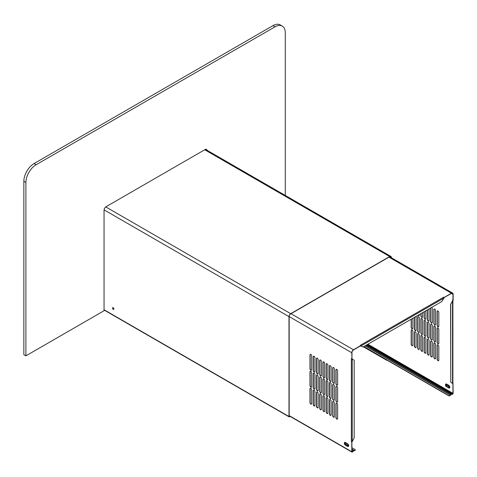 <?xml version="1.0" encoding="UTF-8"?>
<svg xmlns="http://www.w3.org/2000/svg" width="477" height="477" viewBox="0 0 477 477"><rect width="100%" height="100%" fill="white"/><g stroke="black" fill="none" stroke-linecap="round" stroke-linejoin="round"><path stroke-width="0.72" d="M25.895 355.86L25.895 182.464A14.477 8.359 -60 0 1 36.139 164.732L275.032 26.807A14.477 8.359 -60 0 1 282.277 26.092L280.226 24.905A14.477 8.359 120 0 0 272.987 25.627L34.088 163.551A14.477 8.359 120 0 0 23.85 181.284L23.85 354.679L25.895 355.86L104.052 310.742L104.052 210.25A2.898 1.669 120 0 1 106.097 206.702L205.074 149.563A2.898 1.669 120 0 1 206.517 149.42A2.898 1.669 120 0 1 207.078 150.297M282.277 26.092A14.477 8.359 -60 0 1 285.276 32.716L285.276 195.445M387.217 360.254A0.966 0.555 0 0 1 386.394 360.099L363.391 346.821M386.859 360.052A0.966 0.555 180 0 1 386.394 359.902L363.563 346.719M290.01 416.338L289.163 416.433L289.163 316.531A2.17 1.252 120 0 1 290.702 313.872L389.673 256.733A2.17 1.252 120 0 1 390.758 256.626A2.17 1.252 120 0 1 391.206 257.616L391.206 257.628M290.183 416.439L289.503 416.826A0.721 0.417 -60 0 1 289.145 416.862A0.721 0.417 -60 0 1 288.99 416.528L288.99 316.633A2.415 1.395 -60 0 1 290.702 313.675L389.673 256.537A2.415 1.395 -60 0 1 390.878 256.417A2.415 1.395 -60 0 1 391.378 257.52L391.378 257.729M113.914 308.911A0.966 0.555 -120 0 0 113.496 307.939A0.966 0.555 -120 0 0 112.751 307.677A0.966 0.555 -120 0 0 112.548 308.118A0.966 0.555 -120 0 0 112.971 309.09A0.966 0.555 -120 0 0 113.717 309.352A0.966 0.555 -120 0 0 113.914 308.911M113.794 309.287A0.966 0.555 60 0 1 113.085 308.929A0.966 0.555 60 0 1 112.721 308.023A0.966 0.555 60 0 1 112.84 307.641M351.96 447.76L354.995 449.513A0.966 0.555 180 0 1 355.282 449.906A0.966 0.555 180 0 1 354.995 450.306L354.459 450.616L354.995 450.503A0.966 0.555 0 0 0 355.282 450.103A0.966 0.555 0 0 0 355.264 450.008M354.459 450.813L353.755 450.568L354.214 450.837M351.865 441.875L351.96 451.665L352.807 451.57L353.874 450.36L354.459 450.616L351.96 449.173M353.755 450.568L352.3 452.059A0.721 0.417 -60 0 1 351.937 452.095A0.721 0.417 -60 0 1 351.787 451.761L351.787 442.03L351.346 441.774A0.626 0.364 0 0 0 352.092 441.833L354.178 437.892L354.178 360.218L352.235 359.092L352.235 441.261M351.96 449.251L353.874 450.36L351.96 449.251M291.006 313.693L353.493 349.772A2.415 1.395 -60 0 0 351.787 352.73L351.96 358.74L351.96 352.628A2.17 1.252 120 0 1 353.493 349.969L360.731 345.795L360.284 345.342L443.765 297.141L444.206 297.398L451.445 293.224A2.415 1.395 -60 0 1 452.649 293.105A2.415 1.395 -60 0 1 453.15 294.208L453.15 300.319L452.536 300.158L452.536 300.987L450.592 304.356L452.709 301.082L452.601 300.427M337.454 419.05A1.204 0.698 60 0 1 336.559 418.627A1.204 0.698 60 0 1 336.088 417.476L336.088 403.685A1.204 0.698 60 0 1 336.261 403.19M334.21 417.178A1.204 0.698 60 0 1 333.322 416.755A1.204 0.698 60 0 1 332.851 415.604L332.851 401.813A1.204 0.698 60 0 1 333.018 401.318M330.972 415.306A1.204 0.698 60 0 1 330.078 414.889A1.204 0.698 60 0 1 329.607 413.732L329.607 399.941A1.204 0.698 60 0 1 329.774 399.446M327.729 413.44A1.204 0.698 60 0 1 326.834 413.016A1.204 0.698 60 0 1 326.363 411.86L326.363 398.068A1.204 0.698 60 0 1 326.536 397.574M324.485 411.568A1.204 0.698 60 0 1 323.591 411.144A1.204 0.698 60 0 1 323.12 409.987L323.12 396.196A1.204 0.698 60 0 1 323.293 395.701M321.242 409.695A1.204 0.698 60 0 1 320.353 409.272A1.204 0.698 60 0 1 319.876 408.115L319.876 394.324A1.204 0.698 60 0 1 320.049 393.829M318.004 407.823A1.204 0.698 60 0 1 317.11 407.4A1.204 0.698 60 0 1 316.639 406.243L316.639 392.452A1.204 0.698 60 0 1 316.806 391.957M314.76 405.951A1.204 0.698 60 0 1 313.866 405.528A1.204 0.698 60 0 1 313.395 404.371L313.395 390.58A1.204 0.698 60 0 1 313.568 390.091M311.517 404.079A1.204 0.698 60 0 1 310.622 403.655A1.204 0.698 60 0 1 310.151 402.499L310.151 388.707A1.204 0.698 60 0 1 310.324 388.218M337.454 402.105A1.204 0.698 60 0 1 336.559 401.682A1.204 0.698 60 0 1 336.088 400.531L336.088 386.74A1.204 0.698 60 0 1 336.261 386.245M334.21 400.233A1.204 0.698 60 0 1 333.322 399.809A1.204 0.698 60 0 1 332.851 398.659L332.851 384.867A1.204 0.698 60 0 1 333.018 384.373M330.972 398.361A1.204 0.698 60 0 1 330.078 397.943A1.204 0.698 60 0 1 329.607 396.786L329.607 382.995A1.204 0.698 60 0 1 329.774 382.5M327.729 396.494A1.204 0.698 60 0 1 326.834 396.071A1.204 0.698 60 0 1 326.363 394.914L326.363 381.123A1.204 0.698 60 0 1 326.536 380.628M324.485 394.622A1.204 0.698 60 0 1 323.591 394.199A1.204 0.698 60 0 1 323.12 393.042L323.12 379.251A1.204 0.698 60 0 1 323.293 378.756M321.242 392.75A1.204 0.698 60 0 1 320.353 392.327A1.204 0.698 60 0 1 319.876 391.17L319.876 377.379A1.204 0.698 60 0 1 320.049 376.884M318.004 390.878A1.204 0.698 60 0 1 317.11 390.454A1.204 0.698 60 0 1 316.639 389.298L316.639 375.506A1.204 0.698 60 0 1 316.806 375.011M314.76 389.005A1.204 0.698 60 0 1 313.866 388.582A1.204 0.698 60 0 1 313.395 387.425L313.395 373.634A1.204 0.698 60 0 1 313.568 373.145M311.517 387.133A1.204 0.698 60 0 1 310.622 386.71A1.204 0.698 60 0 1 310.151 385.553L310.151 371.762A1.204 0.698 60 0 1 310.324 371.273M337.454 385.16A1.204 0.698 60 0 1 336.559 384.736A1.204 0.698 60 0 1 336.088 383.586L336.088 369.794A1.204 0.698 60 0 1 336.261 369.299M334.21 383.287A1.204 0.698 60 0 1 333.322 382.864A1.204 0.698 60 0 1 332.851 381.713L332.851 367.922A1.204 0.698 60 0 1 333.018 367.427M330.972 381.415A1.204 0.698 60 0 1 330.078 380.998A1.204 0.698 60 0 1 329.607 379.841L329.607 366.05A1.204 0.698 60 0 1 329.774 365.555M327.729 379.549A1.204 0.698 60 0 1 326.834 379.126A1.204 0.698 60 0 1 326.363 377.969L326.363 364.178A1.204 0.698 60 0 1 326.536 363.683M324.485 377.677A1.204 0.698 60 0 1 323.591 377.253A1.204 0.698 60 0 1 323.12 376.097L323.12 362.305A1.204 0.698 60 0 1 323.293 361.81M321.242 375.804A1.204 0.698 60 0 1 320.353 375.381A1.204 0.698 60 0 1 319.876 374.224L319.876 360.433A1.204 0.698 60 0 1 320.049 359.938M318.004 373.932A1.204 0.698 60 0 1 317.11 373.509A1.204 0.698 60 0 1 316.639 372.352L316.639 358.561A1.204 0.698 60 0 1 316.806 358.066M314.76 372.06A1.204 0.698 60 0 1 313.866 371.637A1.204 0.698 60 0 1 313.395 370.48L313.395 356.689A1.204 0.698 60 0 1 313.568 356.194M311.517 370.188A1.204 0.698 60 0 1 310.622 369.764A1.204 0.698 60 0 1 310.151 368.608L310.151 354.816A1.204 0.698 60 0 1 310.324 354.328M351.787 358.835L351.346 358.579L351.346 441.774M337.627 418.562L337.627 404.764A1.204 0.698 -120 0 0 337.102 403.554A1.204 0.698 -120 0 0 336.172 403.232A1.204 0.698 -120 0 0 335.921 403.781L335.921 417.578A1.204 0.698 -120 0 0 336.446 418.788A1.204 0.698 -120 0 0 337.376 419.11A1.204 0.698 -120 0 0 337.627 418.562M334.383 416.689L334.383 402.898A1.204 0.698 -120 0 0 333.858 401.682A1.204 0.698 -120 0 0 332.928 401.36A1.204 0.698 -120 0 0 332.678 401.908L332.678 415.705A1.204 0.698 -120 0 0 333.202 416.916A1.204 0.698 -120 0 0 334.133 417.238A1.204 0.698 -120 0 0 334.383 416.689M331.139 414.817L331.139 401.026A1.204 0.698 -120 0 0 330.615 399.809A1.204 0.698 -120 0 0 329.685 399.487A1.204 0.698 -120 0 0 329.434 400.036L329.434 413.833A1.204 0.698 -120 0 0 329.959 415.044A1.204 0.698 -120 0 0 330.889 415.366A1.204 0.698 -120 0 0 331.139 414.817M327.902 412.945L327.902 399.154A1.204 0.698 -120 0 0 327.371 397.937A1.204 0.698 -120 0 0 326.441 397.615A1.204 0.698 -120 0 0 326.19 398.164L326.19 411.961A1.204 0.698 -120 0 0 326.721 413.171A1.204 0.698 -120 0 0 327.651 413.499A1.204 0.698 -120 0 0 327.902 412.945M324.658 411.073L324.658 397.281A1.204 0.698 -120 0 0 324.127 396.065A1.204 0.698 -120 0 0 323.203 395.743A1.204 0.698 -120 0 0 322.953 396.292L322.953 410.089A1.204 0.698 -120 0 0 323.478 411.299A1.204 0.698 -120 0 0 324.408 411.627A1.204 0.698 -120 0 0 324.658 411.073M321.415 409.2L321.415 395.409A1.204 0.698 -120 0 0 320.89 394.193A1.204 0.698 -120 0 0 319.96 393.871A1.204 0.698 -120 0 0 319.709 394.425L319.709 408.217A1.204 0.698 -120 0 0 320.234 409.427A1.204 0.698 -120 0 0 321.164 409.755A1.204 0.698 -120 0 0 321.415 409.2M318.171 407.328L318.171 393.537A1.204 0.698 -120 0 0 317.646 392.321A1.204 0.698 -120 0 0 316.716 391.999A1.204 0.698 -120 0 0 316.466 392.553L316.466 406.344A1.204 0.698 -120 0 0 316.99 407.561A1.204 0.698 -120 0 0 317.921 407.883A1.204 0.698 -120 0 0 318.171 407.328M314.933 405.456L314.933 391.665A1.204 0.698 -120 0 0 314.403 390.448A1.204 0.698 -120 0 0 313.472 390.126A1.204 0.698 -120 0 0 313.222 390.681L313.222 404.472A1.204 0.698 -120 0 0 313.753 405.688A1.204 0.698 -120 0 0 314.683 406.01A1.204 0.698 -120 0 0 314.933 405.456M311.69 403.584L311.69 389.792A1.204 0.698 -120 0 0 311.159 388.576A1.204 0.698 -120 0 0 310.229 388.254A1.204 0.698 -120 0 0 309.984 388.809L309.984 402.6A1.204 0.698 -120 0 0 310.509 403.816A1.204 0.698 -120 0 0 311.439 404.138A1.204 0.698 -120 0 0 311.69 403.584M337.627 401.616L337.627 387.819A1.204 0.698 -120 0 0 337.102 386.608A1.204 0.698 -120 0 0 336.172 386.287A1.204 0.698 -120 0 0 335.921 386.835L335.921 400.626A1.204 0.698 -120 0 0 336.446 401.843A1.204 0.698 -120 0 0 337.376 402.165A1.204 0.698 -120 0 0 337.627 401.616M334.383 399.744L334.383 385.953A1.204 0.698 -120 0 0 333.858 384.736A1.204 0.698 -120 0 0 332.928 384.414A1.204 0.698 -120 0 0 332.678 384.963L332.678 398.76A1.204 0.698 -120 0 0 333.202 399.97A1.204 0.698 -120 0 0 334.133 400.292A1.204 0.698 -120 0 0 334.383 399.744M331.139 397.872L331.139 384.08A1.204 0.698 -120 0 0 330.615 382.864A1.204 0.698 -120 0 0 329.685 382.542A1.204 0.698 -120 0 0 329.434 383.091L329.434 396.888A1.204 0.698 -120 0 0 329.959 398.098A1.204 0.698 -120 0 0 330.889 398.42A1.204 0.698 -120 0 0 331.139 397.872M327.902 395.999L327.902 382.208A1.204 0.698 -120 0 0 327.371 380.992A1.204 0.698 -120 0 0 326.441 380.67A1.204 0.698 -120 0 0 326.19 381.218L326.19 395.016A1.204 0.698 -120 0 0 326.721 396.226A1.204 0.698 -120 0 0 327.651 396.554A1.204 0.698 -120 0 0 327.902 395.999M324.658 394.127L324.658 380.336A1.204 0.698 -120 0 0 324.127 379.12A1.204 0.698 -120 0 0 323.203 378.798A1.204 0.698 -120 0 0 322.953 379.346L322.953 393.143A1.204 0.698 -120 0 0 323.478 394.354A1.204 0.698 -120 0 0 324.408 394.682A1.204 0.698 -120 0 0 324.658 394.127M321.415 392.255L321.415 378.464A1.204 0.698 -120 0 0 320.89 377.247A1.204 0.698 -120 0 0 319.96 376.925A1.204 0.698 -120 0 0 319.709 377.48L319.709 391.271A1.204 0.698 -120 0 0 320.234 392.482A1.204 0.698 -120 0 0 321.164 392.809A1.204 0.698 -120 0 0 321.415 392.255M318.171 390.383L318.171 376.591A1.204 0.698 -120 0 0 317.646 375.375A1.204 0.698 -120 0 0 316.716 375.053A1.204 0.698 -120 0 0 316.466 375.608L316.466 389.399A1.204 0.698 -120 0 0 316.99 390.615A1.204 0.698 -120 0 0 317.921 390.937A1.204 0.698 -120 0 0 318.171 390.383M314.933 388.511L314.933 374.719A1.204 0.698 -120 0 0 314.403 373.503A1.204 0.698 -120 0 0 313.472 373.181A1.204 0.698 -120 0 0 313.222 373.735L313.222 387.527A1.204 0.698 -120 0 0 313.753 388.743A1.204 0.698 -120 0 0 314.683 389.065A1.204 0.698 -120 0 0 314.933 388.511M311.69 386.638L311.69 372.847A1.204 0.698 -120 0 0 311.159 371.631A1.204 0.698 -120 0 0 310.229 371.309A1.204 0.698 -120 0 0 309.984 371.863L309.984 385.654A1.204 0.698 -120 0 0 310.509 386.871A1.204 0.698 -120 0 0 311.439 387.193A1.204 0.698 -120 0 0 311.69 386.638M337.627 384.671L337.627 370.873A1.204 0.698 -120 0 0 337.102 369.663A1.204 0.698 -120 0 0 336.172 369.341A1.204 0.698 -120 0 0 335.921 369.89L335.921 383.681A1.204 0.698 -120 0 0 336.446 384.897A1.204 0.698 -120 0 0 337.376 385.219A1.204 0.698 -120 0 0 337.627 384.671M334.383 382.798L334.383 369.001A1.204 0.698 -120 0 0 333.858 367.791A1.204 0.698 -120 0 0 332.928 367.469A1.204 0.698 -120 0 0 332.678 368.017L332.678 381.815A1.204 0.698 -120 0 0 333.202 383.025A1.204 0.698 -120 0 0 334.133 383.347A1.204 0.698 -120 0 0 334.383 382.798M331.139 380.926L331.139 367.135A1.204 0.698 -120 0 0 330.615 365.919A1.204 0.698 -120 0 0 329.685 365.597A1.204 0.698 -120 0 0 329.434 366.145L329.434 379.942A1.204 0.698 -120 0 0 329.959 381.153A1.204 0.698 -120 0 0 330.889 381.475A1.204 0.698 -120 0 0 331.139 380.926M327.902 379.054L327.902 365.263A1.204 0.698 -120 0 0 327.371 364.046A1.204 0.698 -120 0 0 326.441 363.724A1.204 0.698 -120 0 0 326.19 364.273L326.19 378.07A1.204 0.698 -120 0 0 326.721 379.281A1.204 0.698 -120 0 0 327.651 379.609A1.204 0.698 -120 0 0 327.902 379.054M324.658 377.182L324.658 363.391A1.204 0.698 -120 0 0 324.127 362.174A1.204 0.698 -120 0 0 323.203 361.852A1.204 0.698 -120 0 0 322.953 362.401L322.953 376.198A1.204 0.698 -120 0 0 323.478 377.408A1.204 0.698 -120 0 0 324.408 377.736A1.204 0.698 -120 0 0 324.658 377.182M321.415 375.31L321.415 361.518A1.204 0.698 -120 0 0 320.89 360.302A1.204 0.698 -120 0 0 319.96 359.98A1.204 0.698 -120 0 0 319.709 360.534L319.709 374.326A1.204 0.698 -120 0 0 320.234 375.536A1.204 0.698 -120 0 0 321.164 375.864A1.204 0.698 -120 0 0 321.415 375.31M318.171 373.437L318.171 359.646A1.204 0.698 -120 0 0 317.646 358.43A1.204 0.698 -120 0 0 316.716 358.108A1.204 0.698 -120 0 0 316.466 358.662L316.466 372.454A1.204 0.698 -120 0 0 316.99 373.664A1.204 0.698 -120 0 0 317.921 373.992A1.204 0.698 -120 0 0 318.171 373.437M314.933 371.565L314.933 357.774A1.204 0.698 -120 0 0 314.403 356.557A1.204 0.698 -120 0 0 313.472 356.236A1.204 0.698 -120 0 0 313.222 356.79L313.222 370.581A1.204 0.698 -120 0 0 313.753 371.798A1.204 0.698 -120 0 0 314.683 372.12A1.204 0.698 -120 0 0 314.933 371.565M311.69 369.693L311.69 355.902A1.204 0.698 -120 0 0 311.159 354.685A1.204 0.698 -120 0 0 310.229 354.363A1.204 0.698 -120 0 0 309.984 354.918L309.984 368.709A1.204 0.698 -120 0 0 310.509 369.925A1.204 0.698 -120 0 0 311.439 370.247A1.204 0.698 -120 0 0 311.69 369.693M353.493 349.772L360.731 345.598M452.977 300.415L452.977 294.309A2.17 1.252 120 0 0 452.53 293.313A2.17 1.252 120 0 0 451.445 293.421L444.117 297.541M443.765 297.141A0.626 0.364 -120 0 1 444.188 297.761L441.821 301.536L363.122 346.976L360.713 345.956M452.977 383.603L453.15 393.239A0.721 0.417 -60 0 1 452.637 394.127L451.188 394.312L449.942 395.683A0.966 0.555 0 0 1 448.577 395.683L448.577 395.487A0.966 0.555 180 0 0 449.942 395.487L451.063 394.246L452.136 394.223L452.977 393.34L452.888 383.55M438.816 360.141L438.816 346.344A1.204 0.698 -120 0 0 438.291 345.133A1.204 0.698 -120 0 0 437.361 344.805A1.204 0.698 -120 0 0 437.111 345.36L437.111 359.151A1.204 0.698 -120 0 0 437.636 360.368A1.204 0.698 -120 0 0 438.566 360.69A1.204 0.698 -120 0 0 438.816 360.141M435.573 358.269L435.573 344.472A1.204 0.698 -120 0 0 435.048 343.261A1.204 0.698 -120 0 0 434.118 342.933A1.204 0.698 -120 0 0 433.867 343.488L433.867 357.279A1.204 0.698 -120 0 0 434.392 358.495A1.204 0.698 -120 0 0 435.322 358.817A1.204 0.698 -120 0 0 435.573 358.269M432.329 356.397L432.329 342.599A1.204 0.698 -120 0 0 431.804 341.389A1.204 0.698 -120 0 0 430.874 341.067A1.204 0.698 -120 0 0 430.624 341.615L430.624 355.407A1.204 0.698 -120 0 0 431.154 356.623A1.204 0.698 -120 0 0 432.084 356.945A1.204 0.698 -120 0 0 432.329 356.397M429.091 354.524L429.091 340.727A1.204 0.698 -120 0 0 428.561 339.517A1.204 0.698 -120 0 0 427.63 339.195A1.204 0.698 -120 0 0 427.386 339.743L427.386 353.535A1.204 0.698 -120 0 0 427.911 354.751A1.204 0.698 -120 0 0 428.841 355.073A1.204 0.698 -120 0 0 429.091 354.524M425.848 352.652L425.848 338.861A1.204 0.698 -120 0 0 425.323 337.644A1.204 0.698 -120 0 0 424.393 337.322A1.204 0.698 -120 0 0 424.142 337.871L424.142 351.668A1.204 0.698 -120 0 0 424.667 352.879A1.204 0.698 -120 0 0 425.597 353.201A1.204 0.698 -120 0 0 425.848 352.652M422.604 350.78L422.604 336.989A1.204 0.698 -120 0 0 422.079 335.772A1.204 0.698 -120 0 0 421.149 335.45A1.204 0.698 -120 0 0 420.899 335.999L420.899 349.796A1.204 0.698 -120 0 0 421.424 351.006A1.204 0.698 -120 0 0 422.354 351.328A1.204 0.698 -120 0 0 422.604 350.78M419.361 348.908L419.361 335.116A1.204 0.698 -120 0 0 418.836 333.9A1.204 0.698 -120 0 0 417.906 333.578A1.204 0.698 -120 0 0 417.655 334.127L417.655 347.924A1.204 0.698 -120 0 0 418.186 349.134A1.204 0.698 -120 0 0 419.116 349.462A1.204 0.698 -120 0 0 419.361 348.908M416.123 347.035L416.123 333.244A1.204 0.698 -120 0 0 415.592 332.028A1.204 0.698 -120 0 0 414.662 331.706A1.204 0.698 -120 0 0 414.412 332.254L414.412 346.052A1.204 0.698 -120 0 0 414.942 347.262A1.204 0.698 -120 0 0 415.872 347.59A1.204 0.698 -120 0 0 416.123 347.035M412.879 345.163L412.879 331.372A1.204 0.698 -120 0 0 412.355 330.156A1.204 0.698 -120 0 0 411.424 329.834A1.204 0.698 -120 0 0 411.174 330.388L411.174 344.179A1.204 0.698 -120 0 0 411.699 345.39A1.204 0.698 -120 0 0 412.629 345.718A1.204 0.698 -120 0 0 412.879 345.163M438.816 343.196L438.816 329.398A1.204 0.698 -120 0 0 438.291 328.188A1.204 0.698 -120 0 0 437.361 327.86A1.204 0.698 -120 0 0 437.111 328.414L437.111 342.206A1.204 0.698 -120 0 0 437.636 343.422A1.204 0.698 -120 0 0 438.566 343.744A1.204 0.698 -120 0 0 438.816 343.196M435.573 341.323L435.573 327.526A1.204 0.698 -120 0 0 435.048 326.316A1.204 0.698 -120 0 0 434.118 325.988A1.204 0.698 -120 0 0 433.867 326.542L433.867 340.334A1.204 0.698 -120 0 0 434.392 341.55A1.204 0.698 -120 0 0 435.322 341.872A1.204 0.698 -120 0 0 435.573 341.323M432.329 339.451L432.329 325.654A1.204 0.698 -120 0 0 431.804 324.443A1.204 0.698 -120 0 0 430.874 324.121A1.204 0.698 -120 0 0 430.624 324.67L430.624 338.461A1.204 0.698 -120 0 0 431.154 339.678A1.204 0.698 -120 0 0 432.084 340A1.204 0.698 -120 0 0 432.329 339.451M429.091 337.579L429.091 323.782A1.204 0.698 -120 0 0 428.561 322.571A1.204 0.698 -120 0 0 427.63 322.249A1.204 0.698 -120 0 0 427.386 322.798L427.386 336.589A1.204 0.698 -120 0 0 427.911 337.805A1.204 0.698 -120 0 0 428.841 338.127A1.204 0.698 -120 0 0 429.091 337.579M425.848 335.707L425.848 321.909A1.204 0.698 -120 0 0 425.323 320.699A1.204 0.698 -120 0 0 424.393 320.377A1.204 0.698 -120 0 0 424.142 320.926L424.142 334.723A1.204 0.698 -120 0 0 424.667 335.933A1.204 0.698 -120 0 0 425.597 336.255A1.204 0.698 -120 0 0 425.848 335.707M422.604 333.834L422.604 320.043A1.204 0.698 -120 0 0 422.079 318.827A1.204 0.698 -120 0 0 421.149 318.505A1.204 0.698 -120 0 0 420.899 319.053L420.899 332.851A1.204 0.698 -120 0 0 421.424 334.061A1.204 0.698 -120 0 0 422.354 334.383A1.204 0.698 -120 0 0 422.604 333.834M419.361 331.962L419.361 318.171A1.204 0.698 -120 0 0 418.836 316.955A1.204 0.698 -120 0 0 417.906 316.633A1.204 0.698 -120 0 0 417.655 317.181L417.655 330.978A1.204 0.698 -120 0 0 418.186 332.189A1.204 0.698 -120 0 0 419.116 332.517A1.204 0.698 -120 0 0 419.361 331.962M414.412 317.36L414.412 329.106A1.204 0.698 -120 0 0 414.942 330.317A1.204 0.698 -120 0 0 415.872 330.644A1.204 0.698 -120 0 0 416.123 330.09L416.123 316.376M411.174 319.232L411.174 327.234A1.204 0.698 -120 0 0 411.699 328.444A1.204 0.698 -120 0 0 412.629 328.772A1.204 0.698 -120 0 0 412.879 328.218L412.879 318.248M438.816 326.25L438.816 312.453A1.204 0.698 -120 0 0 438.291 311.242A1.204 0.698 -120 0 0 437.361 310.915A1.204 0.698 -120 0 0 437.111 311.469L437.111 325.26A1.204 0.698 -120 0 0 437.636 326.477A1.204 0.698 -120 0 0 438.566 326.799A1.204 0.698 -120 0 0 438.816 326.25M435.573 324.378L435.573 310.581A1.204 0.698 -120 0 0 435.048 309.37A1.204 0.698 -120 0 0 434.118 309.042A1.204 0.698 -120 0 0 433.867 309.597L433.867 323.388A1.204 0.698 -120 0 0 434.392 324.604A1.204 0.698 -120 0 0 435.322 324.926A1.204 0.698 -120 0 0 435.573 324.378M430.624 307.999L430.624 321.516A1.204 0.698 -120 0 0 431.154 322.732A1.204 0.698 -120 0 0 432.084 323.054A1.204 0.698 -120 0 0 432.329 322.506L432.329 308.708A1.204 0.698 -120 0 0 431.691 307.385M427.386 309.871L427.386 319.644A1.204 0.698 -120 0 0 427.911 320.86A1.204 0.698 -120 0 0 428.841 321.182A1.204 0.698 -120 0 0 429.091 320.633L429.091 308.887M424.142 311.743L424.142 317.777A1.204 0.698 -120 0 0 424.667 318.988A1.204 0.698 -120 0 0 425.597 319.31A1.204 0.698 -120 0 0 425.848 318.761L425.848 310.76M420.899 313.616L420.899 315.905A1.204 0.698 -120 0 0 421.424 317.116A1.204 0.698 -120 0 0 422.354 317.438A1.204 0.698 -120 0 0 422.604 316.889L422.604 312.632M418.144 315.208A1.204 0.698 -120 0 0 419.116 315.571A1.204 0.698 -120 0 0 419.361 315.017L419.361 314.504M438.643 360.63A1.204 0.698 60 0 1 437.755 360.207A1.204 0.698 60 0 1 437.278 359.056L437.278 345.265A1.204 0.698 60 0 1 437.451 344.77M435.406 358.758A1.204 0.698 60 0 1 434.511 358.334A1.204 0.698 60 0 1 434.04 357.184L434.04 343.392A1.204 0.698 60 0 1 434.207 342.897M432.162 356.885A1.204 0.698 60 0 1 431.268 356.462A1.204 0.698 60 0 1 430.797 355.311L430.797 341.52A1.204 0.698 60 0 1 430.969 341.025M428.918 355.013A1.204 0.698 60 0 1 428.024 354.59A1.204 0.698 60 0 1 427.553 353.439L427.553 339.648A1.204 0.698 60 0 1 427.726 339.153M425.675 353.141A1.204 0.698 60 0 1 424.78 352.718A1.204 0.698 60 0 1 424.309 351.567L424.309 337.776A1.204 0.698 60 0 1 424.482 337.281M422.437 351.269A1.204 0.698 60 0 1 421.543 350.851A1.204 0.698 60 0 1 421.072 349.695L421.072 335.903A1.204 0.698 60 0 1 421.239 335.409M419.194 349.402A1.204 0.698 60 0 1 418.299 348.979A1.204 0.698 60 0 1 417.828 347.822L417.828 334.031A1.204 0.698 60 0 1 417.995 333.536M415.95 347.53A1.204 0.698 60 0 1 415.056 347.107A1.204 0.698 60 0 1 414.585 345.95L414.585 332.159A1.204 0.698 60 0 1 414.757 331.664M412.706 345.658A1.204 0.698 60 0 1 411.812 345.235A1.204 0.698 60 0 1 411.341 344.078L411.341 330.287A1.204 0.698 60 0 1 411.514 329.792M438.643 343.684A1.204 0.698 60 0 1 437.755 343.261A1.204 0.698 60 0 1 437.278 342.11L437.278 328.313A1.204 0.698 60 0 1 437.451 327.824M435.406 341.812A1.204 0.698 60 0 1 434.511 341.389A1.204 0.698 60 0 1 434.04 340.238L434.04 326.447A1.204 0.698 60 0 1 434.207 325.952M432.162 339.94A1.204 0.698 60 0 1 431.268 339.517A1.204 0.698 60 0 1 430.797 338.366L430.797 324.575A1.204 0.698 60 0 1 430.969 324.08M428.918 338.068A1.204 0.698 60 0 1 428.024 337.644A1.204 0.698 60 0 1 427.553 336.494L427.553 322.702A1.204 0.698 60 0 1 427.726 322.208M425.675 336.196A1.204 0.698 60 0 1 424.78 335.772A1.204 0.698 60 0 1 424.309 334.621L424.309 320.83A1.204 0.698 60 0 1 424.482 320.335M422.437 334.323A1.204 0.698 60 0 1 421.543 333.906A1.204 0.698 60 0 1 421.072 332.749L421.072 318.958A1.204 0.698 60 0 1 421.239 318.463M419.194 332.457A1.204 0.698 60 0 1 418.299 332.034A1.204 0.698 60 0 1 417.828 330.877L417.828 317.086A1.204 0.698 60 0 1 417.995 316.591M415.95 330.585A1.204 0.698 60 0 1 415.056 330.162A1.204 0.698 60 0 1 414.585 329.005L414.585 317.265M412.706 328.713A1.204 0.698 60 0 1 411.812 328.289A1.204 0.698 60 0 1 411.341 327.133L411.341 319.131M438.643 326.739A1.204 0.698 60 0 1 437.755 326.316A1.204 0.698 60 0 1 437.278 325.165L437.278 311.368A1.204 0.698 60 0 1 437.451 310.879M435.406 324.867A1.204 0.698 60 0 1 434.511 324.443A1.204 0.698 60 0 1 434.04 323.293L434.04 309.501A1.204 0.698 60 0 1 434.207 309.007M432.162 322.995A1.204 0.698 60 0 1 431.268 322.571A1.204 0.698 60 0 1 430.797 321.42L430.797 307.903M428.918 321.122A1.204 0.698 60 0 1 428.024 320.699A1.204 0.698 60 0 1 427.553 319.548L427.553 309.776M425.675 319.25A1.204 0.698 60 0 1 424.78 318.827A1.204 0.698 60 0 1 424.309 317.676L424.309 311.648M422.437 317.378A1.204 0.698 60 0 1 421.543 316.961A1.204 0.698 60 0 1 421.072 315.804L421.072 313.52M419.194 315.506A1.204 0.698 60 0 1 418.317 315.106M451.427 394.175L451.892 394.443M366.64 344.943L451.546 393.966L366.64 344.943M448.577 395.683L363.665 346.66M448.577 395.487L363.838 346.564M452.572 383.371L452.81 383.681A0.626 0.364 0 0 0 452.888 383.508L452.888 300.361A0.626 0.364 180 0 1 452.81 300.492M452.81 383.681L450.759 382.131L450.759 304.457M452.536 383.15L452.536 300.158M450.592 304.356L450.759 382.131M446.263 386.471A1.646 0.954 -120 0 0 446.663 386.781L448.714 387.968A1.646 0.954 -120 0 0 449.877 387.294A1.646 0.954 -120 0 0 448.714 385.273L446.663 384.092L446.204 384.975A0.894 0.519 -120 0 0 445.572 385.338A0.894 0.519 -120 0 0 446.204 386.436L448.249 387.616A0.894 0.519 -120 0 0 448.887 387.252A0.894 0.519 -120 0 0 448.249 386.155L446.323 385.046A0.721 0.417 -120 0 0 445.81 385.338A0.721 0.417 -120 0 0 446.323 386.227L448.374 387.407A0.721 0.417 -120 0 0 448.881 387.175M446.323 386.227L448.374 387.407M448.249 386.155L448.714 385.273M352.092 358.644L352.235 359.092M347.524 446.389A1.646 0.954 -120 0 0 348.687 445.715A1.646 0.954 -120 0 0 347.524 443.699L345.473 442.513A1.646 0.954 -120 0 0 344.311 443.187A1.646 0.954 -120 0 0 345.473 445.208L347.524 446.389L347.626 446.049A1.306 0.757 -120 0 0 348.544 445.518A1.306 0.757 -120 0 0 347.626 443.92L345.986 442.972A0.721 0.417 -120 0 0 345.473 443.27A0.721 0.417 -120 0 0 345.986 444.153L348.037 445.339A0.721 0.417 -120 0 0 348.514 445.232M345.986 444.153L345.575 444.868L347.626 446.049L348.037 445.339M345.479 443.205A0.894 0.519 -120 0 0 346.105 444.224M275.032 26.807L272.987 25.627M25.895 182.464L23.85 181.284M34.088 163.551L36.139 164.732M391.206 257.616L389.673 256.733M389.673 256.537L204.728 149.76M105.781 206.917L290.702 313.675M288.99 316.633L104.075 209.868M104.052 309.758L288.99 416.528M289.163 416.433L289.503 416.63M353.391 450.634L351.96 449.811M351.96 450.884L353.046 451.51M352.807 451.57L351.96 451.081M351.96 451.665L352.3 451.862M289.163 415.604L351.787 451.761M351.787 352.73L289.163 316.573M451.445 293.224L388.952 257.145M443.765 298.167L361.172 345.855M452.977 294.309L451.445 293.421M367.898 344.215L452.977 393.34M446.663 384.092A1.646 0.954 -120 0 0 445.572 385.267M452.637 393.93L367.212 344.609M366.712 344.901L452.136 394.419M451.063 394.246L366.157 345.223M365.227 345.759L450.723 395.117M450.479 395.177L365.054 345.855M445.81 384.861L446.734 386.465A1.306 0.757 60 0 1 445.846 385.154M448.714 387.968L448.666 387.855A1.479 0.853 -120 0 0 449.71 387.252A1.479 0.853 -120 0 0 448.666 385.446L446.615 384.259A1.479 0.853 -120 0 0 445.572 384.861L445.572 385.338M446.204 386.436L446.615 386.674A1.479 0.853 -120 0 0 446.615 386.674L446.663 386.781M345.473 442.513L345.575 442.734A1.306 0.757 -120 0 0 344.65 443.27A1.306 0.757 -120 0 0 345.575 444.868L345.473 445.208M348.544 445.518L347.524 443.699M205.48 149.373L390.878 256.417M104.052 310.002L289.145 416.862M289.163 415.849L351.937 452.095M389.661 256.739L452.649 293.105"/></g></svg>
